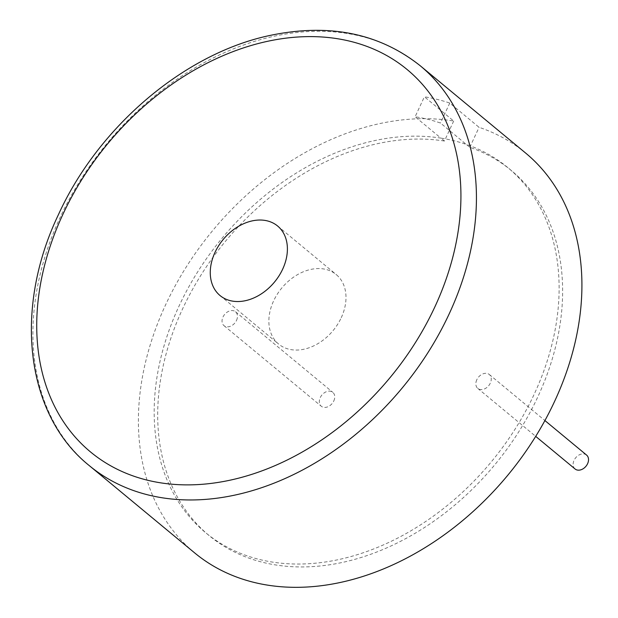<?xml version="1.0" encoding="UTF-8"?>
<svg xmlns="http://www.w3.org/2000/svg" width="618" height="618" viewBox="0 0 618 618"><rect width="100%" height="100%" fill="white"/><g stroke="black" fill="none" stroke-linecap="round" stroke-linejoin="round"><path stroke-width="0.46" stroke-dasharray="3.09 2.32" d="M525.709 153.117A259.529 191.65 -50.4 0 0 479.074 127.316L449.773 103.052A259.529 191.65 -50.4 0 0 424.388 96.771L453.689 121.035A259.529 191.65 -50.4 0 0 165.585 304.875A259.529 191.65 -50.4 0 0 194.624 552.871M333.797 400.943A9.031 6.667 -50.4 0 0 332.785 392.314A9.031 6.667 -50.4 0 0 321.893 395.018A9.031 6.667 -50.4 0 0 321.267 406.219A9.031 6.667 -50.4 0 0 333.797 400.943M236.524 320.371A9.031 6.667 -50.4 0 0 235.512 311.75A9.031 6.667 -50.4 0 0 224.62 314.446A9.031 6.667 -50.4 0 0 223.994 325.655A9.031 6.667 -50.4 0 0 236.524 320.371M586.582 455.072A9.031 6.667 -50.4 0 0 574.06 460.348A9.031 6.667 -50.4 0 0 575.064 468.977M476.787 379.784A9.031 6.667 -50.4 0 0 477.791 388.413A9.031 6.667 -50.4 0 0 488.683 385.709A9.031 6.667 -50.4 0 0 489.309 374.508A9.031 6.667 -50.4 0 0 476.787 379.784M341.267 317.683A45.137 33.333 -50.4 0 0 336.223 274.554A45.137 33.333 -50.4 0 0 281.762 288.05A45.137 33.333 -50.4 0 0 278.641 344.071A45.137 33.333 -50.4 0 0 341.267 317.683M453.689 121.035L444.412 141.028L440.897 138.115A236.964 174.987 129.6 0 1 466.281 144.388L440.495 123.036A236.964 174.987 -50.4 0 0 415.111 116.756L424.388 96.771M444.412 141.028A236.964 174.987 -50.4 0 0 197.242 281.221A236.964 174.987 -50.4 0 0 209.023 535.489A236.964 174.987 -50.4 0 0 494.933 464.605A236.964 174.987 -50.4 0 0 511.318 170.498A236.964 174.987 -50.4 0 0 469.796 147.3L466.281 144.388A236.964 174.987 129.6 0 1 507.803 167.586A236.964 174.987 129.6 0 1 491.418 461.7A236.964 174.987 129.6 0 1 205.5 532.577A236.964 174.987 129.6 0 1 193.728 278.309A236.964 174.987 129.6 0 1 440.897 138.115L415.111 116.756M469.796 147.3L479.074 127.316M449.773 103.052L440.495 123.036M420.232 65.755A259.529 191.65 -50.4 0 0 60.108 217.521A259.529 191.65 -50.4 0 0 89.147 465.508M223.994 325.655L321.267 406.219M235.512 311.75L332.785 392.314M477.791 388.413L535.706 436.378M489.309 374.508L544.921 420.564M220.039 295.543L278.641 344.071M277.621 226.018L336.223 274.554M511.318 170.498L507.803 167.586M209.023 535.489L205.5 532.577"/><path stroke-width="0.93" d="M89.147 465.508L194.624 552.871A259.529 191.65 -50.4 0 0 507.772 475.242A259.529 191.65 -50.4 0 0 525.709 153.117L420.232 65.755C378.826 32.932 328.328 22.912 268.73 35.713C183.677 54.075 98.169 127.115 58.331 214.855C13.38 308.892 25.361 414.431 89.147 465.508A259.529 191.65 -50.4 0 0 402.287 387.88A259.529 191.65 -50.4 0 0 420.232 65.755M282.673 269.147A45.137 33.333 129.6 0 1 220.039 295.543A45.137 33.333 129.6 0 1 223.16 239.521A45.137 33.333 129.6 0 1 277.621 226.018A45.137 33.333 129.6 0 1 282.673 269.147M535.706 436.378L575.064 468.977A9.031 6.667 -50.4 0 0 585.957 466.273A9.031 6.667 -50.4 0 0 586.582 455.072L544.921 420.564M62.712 214.755A248.243 183.322 129.6 0 1 430.058 93.843A248.243 183.322 129.6 0 1 253.72 473.736A248.243 183.322 129.6 0 1 62.712 214.755"/></g></svg>
